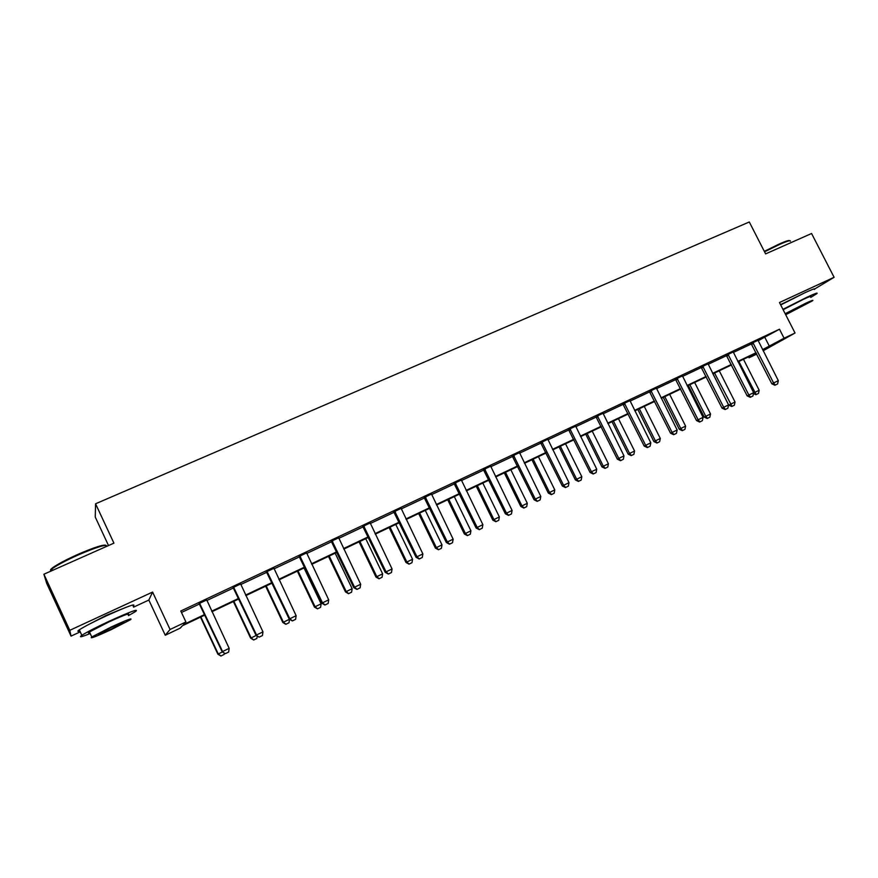 <?xml version="1.0" encoding="UTF-8"?>
<svg xmlns="http://www.w3.org/2000/svg" width="878" height="878" viewBox="0 0 878 878"><rect width="100%" height="100%" fill="white"/><g stroke="black" fill="none" stroke-linecap="round" stroke-linejoin="round"><path stroke-width="1.32" d="M122.448 608.761L106.095 615.456L88.865 624.401M806.048 292.209L780.564 304.655M204.936 615.039L182.426 625.729L180.188 628.143L165.262 635.244L170.058 629.482L185.916 621.964L183.513 624.565L204.684 614.512M133.555 607.148L148.843 600.058L165.262 635.244M148.843 600.058L152.585 592.068L69.79 630.316L43.9 574.223L46.732 583.442L71.041 636.122L80.249 631.864M108.521 545.545L95.252 517.054L95.57 503.785L749.296 221.98L765.616 253.896L811.568 233.493L834.1 277.294L779.466 302.526L795.04 333.014L763.136 350.783M756.748 354.108L749.033 357.763L756.496 353.604M748.572 356.852L749.033 357.763M69.79 630.316L71.041 636.122M815.003 288.785L834.1 277.294M758.087 340.785L779.477 329.206L180.78 611L185.916 621.964M181.472 612.471L199.613 603.921M206.747 600.563L233.57 587.92M240.682 584.572L266.89 572.226M273.969 568.889L299.607 556.806M306.652 553.491L331.719 541.682M338.732 538.368L363.251 526.822M370.242 523.529L394.211 512.236M401.18 508.955L424.623 497.903M431.559 494.632L454.508 483.833M461.411 480.573L483.855 469.993M490.736 466.756L512.708 456.406M519.556 453.18L541.057 443.05M547.883 439.834L568.933 429.913M575.727 426.708L596.327 417.006M603.098 413.812L623.27 404.308M630.009 401.136L649.764 391.829M656.481 388.669L675.83 379.548M682.513 376.399L701.456 367.465M708.118 364.337L726.677 355.59M733.306 352.462L751.491 343.902M757.977 340.324L751.162 343.528M733.196 351.99L726.347 355.217M708.008 363.854L701.127 367.103M682.404 375.916L675.489 379.175M656.371 388.175L649.424 391.445M629.91 400.642L622.93 403.924M602.999 413.318L595.986 416.622M575.628 426.203L568.582 429.529M547.784 439.318L540.705 442.655M519.458 452.664L512.346 456.011M490.637 466.229L483.493 469.598M461.312 480.046L454.135 483.427M431.46 494.105L424.25 497.508M401.081 508.417L393.838 511.83M370.143 522.992L362.866 526.416M338.645 537.819L331.335 541.265M306.565 552.931L299.211 556.389M273.881 568.329L266.506 571.798M240.583 584.013L233.175 587.503M206.659 599.992L199.218 603.493M152.585 592.068L170.058 629.482M779.477 329.206L784.076 338.228L795.04 333.014M43.9 574.223L113.92 543.142L95.57 503.785M756.276 353.186L738.025 361.857M731.495 364.963L712.859 373.808M706.296 376.925L687.276 385.958M680.691 389.086L661.277 398.305M654.659 401.444L634.838 410.86M628.198 414.021L607.949 423.635M601.276 426.807L580.599 436.618M573.905 439.801L552.789 449.832M546.061 453.026L524.484 463.277M517.735 466.481L495.697 476.952M488.914 480.167L466.394 490.868M459.589 494.094L436.564 505.026M429.737 508.274L406.207 519.447M399.358 522.706L375.301 534.131M368.42 537.402L343.825 549.079M336.922 552.361L311.767 564.302M304.831 567.594L279.116 579.809M272.158 583.113L245.84 595.613M238.86 598.928L211.949 611.714M762.554 349.653L784.076 338.228M211.697 611.187L238.618 598.401M245.599 595.086L271.906 582.597M278.864 579.293L304.589 567.078M311.525 563.786L336.669 551.845M343.583 548.563L368.178 536.886M375.06 533.626L399.117 522.201M405.965 518.953L429.496 507.78M436.322 504.532L459.348 493.601M466.152 490.374L488.684 479.684M495.455 476.469L517.504 465.998M524.254 462.794L545.831 452.543M552.547 449.36L573.674 439.329M580.369 436.146L601.046 426.335M607.719 423.163L627.968 413.549M634.607 410.399L654.428 400.983M661.046 397.844L680.461 388.625M687.046 385.497L706.077 376.475M712.629 373.359L731.264 364.513M737.794 361.407L756.057 352.747M764.936 337.558L769.435 346.393M775.241 385.091L777.601 383.949L775.241 385.091L773.606 382.962L771.85 383.84L750.997 343.353M757.933 340.093L778.325 380.668L773.606 382.962L752.819 342.497M777.601 383.949L778.325 380.668M771.85 383.84L774.945 385.244M753.576 392.993L759.174 390.249L743.468 359.267M755.903 394.705L758.482 393.432L755.903 394.705L753.456 393.585M738.837 361.473L756.177 394.562M759.174 390.249L758.482 393.432M764.31 251.338L779.455 243.897C785.975 241.055 789.366 240.001 789.651 240.737M790.398 241.209C790.716 240.056 787.259 241.066 780.015 244.227L764.551 251.81M810.767 297.39L816.617 293.812C818.515 292.253 815.355 293.362 807.134 297.148L782.946 309.319M814.4 289.499C816.288 287.907 813.116 288.994 804.874 292.747L780.707 304.94M783.143 309.704L803.622 299.233C809.56 296.512 811.843 295.71 810.482 296.83M785.7 314.73L812.512 300.803C813.895 299.705 811.623 300.517 805.686 303.261L785.184 313.709M802.503 305.138L786.732 313.413L791.188 311.811L806.915 303.547L802.503 305.138M51.923 570.568C49.651 570.667 50.09 569.581 53.251 567.309C58.574 563.676 66.893 559.33 78.208 554.259C94.495 547.257 103.758 544.283 105.975 545.337M106.831 546.292C106.743 543.965 97.304 546.807 78.504 554.83C66.904 560.021 58.376 564.488 52.921 568.198L50.309 571.38M128.506 615.61L135.585 611.516C139.284 608.344 130.526 611.56 109.3 621.174C95.932 627.441 86.779 632.149 81.841 635.31C78.526 637.691 81.303 637.099 90.182 633.543M133.116 606.193C136.77 602.945 127.979 606.105 106.743 615.665C93.364 621.909 84.222 626.629 79.305 629.833C77.209 631.304 77.396 631.699 79.865 631.03M89.819 632.764C88.063 633.257 87.943 632.994 89.457 631.962L109.179 621.8C124.467 614.874 130.789 612.548 128.144 614.83M110.88 629.8L130.438 619.747C133.094 617.519 126.794 619.89 111.517 626.848L91.773 636.978C89.238 639.173 95.614 636.78 110.88 629.8M111.407 627.386L98.698 633.905C97.052 635.321 101.146 633.784 110.99 629.285L123.611 622.798C125.313 621.372 121.241 622.897 111.407 627.386M750.536 397.163L752.929 395.989L750.536 397.163L748.857 395.023L747.145 395.879L726.183 355.041M733.152 351.76L753.642 392.696L748.857 395.023L727.95 354.207M752.929 395.989L753.642 392.696M747.145 395.879L750.251 397.306M725.426 409.422L727.851 408.237L725.426 409.422L723.691 407.293L722.034 408.127L700.962 366.916M707.964 363.624L728.564 404.912L723.691 407.293L702.674 366.115M727.851 408.237L728.564 404.912M722.034 408.127L725.14 409.565M712.925 373.776L728.74 405.109L735.04 402.014L719.258 370.768M731.747 406.503L734.348 405.219L731.747 406.503L728.74 405.109M714.549 373.007L732.011 406.36M735.04 402.014L734.348 405.219M688.297 385.475L704.2 417.083L710.521 413.977L694.652 382.457M707.196 418.488L709.841 417.193L707.196 418.488L704.2 417.083M689.878 384.729L705.758 416.293L707.459 418.356M710.521 413.977L709.841 417.193M699.898 421.89L702.367 420.683L699.898 421.89L698.12 419.761L696.517 420.562L675.325 378.989M682.36 375.674L703.069 417.346L698.12 419.761L676.982 378.209M702.367 420.683L703.069 417.346M696.517 420.562L699.623 422.033M673.942 434.566L676.455 433.337L673.942 434.566L672.109 432.437L670.562 433.216L649.259 391.27M656.327 387.933L677.147 429.979L672.109 432.437L650.861 390.512M676.455 433.337L677.147 429.979M670.562 433.216L673.678 434.698M647.558 447.462L650.115 446.211L647.558 447.462L645.67 445.322L644.189 446.068L622.754 403.748M629.866 400.401L650.796 442.83L645.67 445.322L624.313 403.013M650.115 446.211L650.796 442.83M644.189 446.068L647.305 447.582M663.274 397.361L679.254 429.232L685.608 426.115L669.651 394.332M682.261 430.67L684.939 429.364L682.261 430.67L679.254 429.232M664.8 396.636L680.768 428.475L682.524 430.538M685.608 426.115L684.939 429.364M637.845 409.433L653.912 441.59L660.289 438.462L644.254 406.393M656.931 443.039L659.63 441.722L656.931 443.039L653.912 441.59M639.327 408.731L655.372 440.855L657.172 442.918M660.289 438.462L659.63 441.722M612.01 421.703L628.154 454.145L634.564 451.007L618.441 418.652M631.172 455.616L633.905 454.288L631.172 455.616L628.154 454.145M613.426 421.034L629.559 453.443L631.414 455.506M634.564 451.007L633.905 454.288M620.713 460.566L623.314 459.293L620.713 460.566L618.781 458.426L617.355 459.15L595.811 416.435M602.956 413.077L623.995 455.891L618.781 458.426L597.303 415.733M623.314 459.293L623.995 455.891M617.355 459.15L620.483 460.687M585.747 434.182L601.979 466.909L608.41 463.749L592.211 431.109M604.997 468.402L607.763 467.052L604.997 468.402L601.979 466.909M587.108 433.534L603.329 466.229L605.227 468.292M608.41 463.749L607.763 467.052M593.429 473.89L596.074 472.605L593.429 473.89L591.432 471.76L590.071 472.452L568.406 429.342M575.584 425.962L596.733 469.181L591.432 471.76L569.833 428.673M596.074 472.605L596.733 469.181M590.071 472.452L593.199 474.01M559.056 446.858L575.364 479.882L581.818 476.71L565.531 443.774M578.393 481.407L581.181 480.036L578.393 481.407L575.364 479.882M560.351 446.243L576.659 479.234L578.613 481.298M581.818 476.71L581.181 480.036M565.662 487.455L568.351 486.138L565.662 487.455L563.61 485.314L562.315 485.973L540.53 442.468M547.74 439.077L568.999 482.691L563.61 485.314L541.891 441.821M568.351 486.138L568.999 482.691M562.315 485.973L565.443 487.564M531.914 459.743L548.311 493.074L554.786 489.891L538.423 456.659M551.34 494.621L554.172 493.238L551.34 494.621L548.311 493.074M533.155 459.161L549.54 492.448L551.549 494.512M554.786 489.891L554.172 493.238M537.413 501.25L540.146 499.911L537.413 501.25L535.306 499.11L534.076 499.747L512.17 455.825M519.414 452.411L540.793 496.443L535.306 499.11L513.465 455.21M540.146 499.911L540.793 496.443M534.076 499.747L537.204 501.349M504.312 472.858L520.808 506.485L527.305 503.292L510.842 469.752M523.826 508.055L526.69 506.65L523.826 508.055L520.808 506.485M505.498 472.298L521.96 505.893L524.023 507.956M527.305 503.292L526.69 506.65M508.669 515.287L511.457 513.926L508.669 515.287L506.507 513.158L505.344 513.751L483.317 469.412M490.604 465.977L512.083 510.436L506.507 513.158L484.546 468.83M511.457 513.926L512.083 510.436M505.344 513.751L508.472 515.386M476.249 486.182L492.821 520.127L499.352 516.923L482.812 483.065M495.85 521.719L498.748 520.303L495.85 521.719L492.821 520.127M477.358 485.655L493.919 519.567L496.037 521.631M499.352 516.923L498.748 520.303M479.421 529.577L482.252 528.183L479.421 529.577L477.193 527.437L476.106 527.996L453.959 483.24M461.268 479.794L482.878 524.671L477.193 527.437L455.111 482.691M482.252 528.183L482.878 524.671M476.106 527.996L479.234 529.664M447.714 499.736L464.363 534L470.915 530.784L454.288 496.608M467.392 535.613L470.323 534.186L467.392 535.613L464.363 534M448.746 499.242L465.395 533.473L467.568 535.536M470.915 530.784L470.323 534.186M449.646 544.108L452.532 542.703L449.646 544.108L447.363 541.978L446.342 542.505L424.074 497.31M431.427 493.842L453.136 539.169L447.363 541.978L425.15 496.794M452.532 542.703L453.136 539.169M446.342 542.505L449.481 544.195M418.674 513.531L435.422 548.113L441.996 544.876L425.281 510.392M438.451 549.76L441.414 548.311L438.451 549.76L435.422 548.113M419.64 513.07L436.377 547.62L438.605 549.672M441.996 544.876L441.414 548.311M419.344 558.913L422.274 557.475L419.344 558.913L416.984 556.784L416.051 557.278L393.651 511.633M401.037 508.153L422.867 553.919L416.984 556.784L394.661 511.161M422.274 557.475L422.867 553.919M416.051 557.278L419.179 558.99M389.13 527.557L405.965 562.469L412.561 559.231L395.758 524.407M408.994 564.148L412.001 562.677L408.994 564.148L405.965 562.469M390.03 527.129L406.843 562.019L409.148 564.071M412.561 559.231L412.001 562.677M388.482 573.982L391.478 572.522L388.482 573.982L386.057 571.863L385.201 572.313L362.68 526.218M370.11 522.717L392.049 568.944L386.057 571.863L363.602 525.779M391.478 572.522L392.049 568.944M385.201 572.313L388.339 574.058M359.069 541.836L375.993 577.076L382.621 573.828L365.731 538.675M379.022 578.778L382.062 577.296L379.022 578.778L375.993 577.076M359.892 541.452L376.805 576.659L379.164 578.712M382.621 573.828L382.062 577.296M357.061 589.336L360.101 587.843L357.061 589.336L354.569 587.217L353.79 587.623L331.149 541.067M338.601 537.555L360.671 584.243L354.569 587.217L331.983 540.672M360.101 587.843L360.671 584.243M353.79 587.623L356.929 589.401M328.482 556.367L345.493 591.948L352.144 588.688L335.155 553.195M348.522 593.682L351.606 592.178L348.522 593.682L345.493 591.948M329.217 556.015L346.217 591.574L348.643 593.616M352.144 588.688L351.606 592.178M325.047 604.964L328.152 603.449L325.047 604.964L322.489 602.846L321.798 603.208L299.025 556.191M306.521 552.668L328.701 599.817L322.489 602.846L299.782 555.84M328.152 603.449L328.701 599.817M321.798 603.208L324.937 605.03M297.346 571.15L314.445 607.093L321.118 603.812L304.04 567.967M317.474 608.849L320.591 607.324L317.474 608.849L314.445 607.093M297.993 570.843L315.092 606.753L317.584 608.794M321.118 603.812L320.591 607.324M292.451 620.889L295.612 619.341L292.451 620.889L289.806 618.781L289.213 619.1L266.319 571.6M273.848 568.055L296.138 615.697L289.806 618.781L266.978 571.282M295.612 619.341L296.138 615.697M289.213 619.1L292.352 620.944M285.866 624.291L289.027 622.743L285.866 624.291L282.837 622.502L289.466 619.242M265.65 586.208L282.837 622.502M266.21 585.933L283.396 622.206L285.954 624.236M289.52 619.275L289.027 622.743M259.229 637.11L262.445 635.54L259.229 637.11L256.014 635.277L232.988 587.294M240.55 583.727L262.961 631.864L256.519 635.003L233.548 587.031M262.445 635.54L262.961 631.864M256.014 635.277L259.142 637.154M253.676 640.007L256.881 638.438L253.676 640.007L250.647 638.185L256.266 635.431M233.372 601.54L250.647 638.185M233.855 601.309L251.119 637.933L253.753 639.963M257.221 636.001L256.881 638.438M225.383 653.649L228.664 652.047L225.383 653.649L222.178 651.772L199.021 603.285M206.626 599.707L229.158 648.337L222.584 651.542L199.493 603.065M228.664 652.047L229.158 648.337M222.178 651.772L225.306 653.682M220.894 656.02L224.142 654.428L220.894 656.02L217.876 654.165L222.43 651.926M200.502 617.146L217.876 654.165M200.886 616.96L218.249 653.956L220.96 655.987M224.318 653.078L224.142 654.428M753.148 342.859L751.447 343.847M753.5 343.375L751.787 344.352M728.279 354.58L726.633 355.535M728.63 355.085L726.984 356.051M703.015 366.477L701.412 367.421M703.366 366.993L701.763 367.937M677.322 378.583L675.775 379.494M677.684 379.098L676.137 380.009M651.202 390.886L649.72 391.775M651.564 391.412L650.082 392.29M624.653 403.397L623.226 404.253M625.015 403.924L623.589 404.78M597.655 416.117L596.283 416.951M598.017 416.644L596.645 417.478M570.184 429.046L568.878 429.858M570.557 429.594L569.251 430.396M542.253 442.216L541.013 442.984M542.626 442.753L541.386 443.533M513.828 455.605L512.653 456.351M514.201 456.154L513.026 456.889M484.908 469.225L483.811 469.939M485.293 469.774L484.184 470.487M455.473 483.087L454.453 483.767M455.858 483.646L454.837 484.327M425.523 497.2L424.568 497.848M425.907 497.76L424.952 498.408M395.034 511.567L394.156 512.181M395.418 512.137L394.54 512.741M363.986 526.185L363.196 526.767M364.37 526.767L363.58 527.338M332.367 541.078L331.664 541.616M332.762 541.66L332.06 542.198M300.166 556.257L299.552 556.751M300.561 556.839L299.947 557.332M51.956 570.645L51.374 569.383M89.457 631.962L91.773 636.978M81.841 635.31L79.305 629.833M53.251 567.309L52.921 568.198M485.26 469.719L484.162 470.432"/></g></svg>

